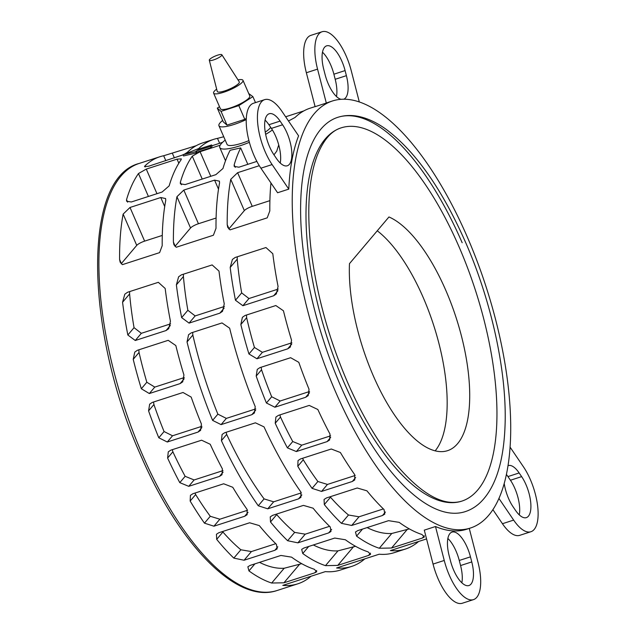 <?xml version="1.0" encoding="UTF-8"?>
<svg xmlns="http://www.w3.org/2000/svg" width="635" height="635" viewBox="0 0 635 635"><rect width="100%" height="100%" fill="white"/><g stroke="black" fill="none" stroke-linecap="round" stroke-linejoin="round"><path stroke-width="0.95" d="M285.639 116.784L303.824 110.911M315.087 106.593L310.07 108.212A224.393 89.035 72.1 0 0 295.092 117.435L288.496 120.999M278.741 144.978A224.393 89.035 72.1 0 0 276.773 151.114L273.971 154.845M256.858 161.409L238.919 167.203L234.196 166.41L234.164 164.878A224.393 89.035 -107.9 0 1 240.681 147.915L230.124 150.281A224.393 89.035 72.1 0 0 222.964 168.497L215.884 174.649L185.11 184.594L180.388 183.801L180.356 182.269A224.393 89.035 -107.9 0 1 192.27 156.17L200.081 151.701L220.17 145.217M222.567 142.343L211.955 145.772M198.342 149.034L198.676 148.598A224.393 89.035 -107.9 0 1 213.654 139.367A224.393 89.035 -107.9 0 1 217.487 138.366L223.734 136.755M183.039 154.869L148.709 166.211L144.526 166.672L144.867 165.981A224.393 89.035 -107.9 0 1 159.845 156.758A224.393 89.035 -107.9 0 1 163.679 155.75L196.207 145.693M213.654 139.367L202.454 142.986A224.393 89.035 72.1 0 0 187.476 152.217L184.571 154.114M146.272 169.093L177.046 159.147L181.324 158.893L181.07 159.79A224.393 89.035 72.1 0 0 169.156 185.888L162.076 192.04L131.302 201.986L126.579 201.192L126.548 199.66A224.393 89.035 -107.9 0 1 138.462 173.553L146.272 169.093L156.972 193.691M122.412 264.644L120.142 262.191L119.594 259.461A224.393 89.035 -107.9 0 1 123.134 214.106L130.008 207.47L160.782 197.525L165.608 198.549L165.743 200.335A224.393 89.035 72.1 0 0 162.203 245.689L159.607 252.627L122.412 264.644M176.22 247.261L173.95 244.808L173.403 242.07A224.393 89.035 -107.9 0 1 176.943 196.715L183.809 190.079L214.582 180.134L219.416 181.166L219.551 182.943A224.393 89.035 72.1 0 0 216.011 228.298L213.408 235.236L176.22 247.261M270.947 182.959A224.393 89.035 72.1 0 0 269.819 210.907L267.216 217.853L230.029 229.87L227.759 227.417L227.211 224.679A224.393 89.035 -107.9 0 1 230.751 179.324L237.617 172.696L259.294 165.687M229.64 328.176A224.393 89.035 72.1 0 0 255.214 406.614L254.405 412.98L251.865 414.671L221.091 424.617L212.606 420.386A224.393 89.035 -107.9 0 1 187.031 341.94L188.587 334.701L191.238 332.875L222.012 322.929L229.64 328.176M137.43 350.266L168.211 340.32L175.832 345.559A224.393 89.035 72.1 0 0 183.936 374.983L182.713 381.833L180.11 383.596L149.336 393.541L141.327 388.747A224.393 89.035 -107.9 0 1 133.223 359.331L134.779 352.092L137.43 350.266M181.364 274.868L212.138 264.922L218.988 271.089A224.393 89.035 72.1 0 0 224.258 303.855L222.52 311.309L219.853 313.158L189.079 323.104L181.65 317.619A224.393 89.035 -107.9 0 1 176.379 284.861L178.61 276.812L181.364 274.868M245.047 315.484L275.82 305.538L283.448 310.785A224.393 89.035 72.1 0 0 291.552 340.201L290.33 347.059L287.726 348.821L256.953 358.767L248.944 353.973A224.393 89.035 -107.9 0 1 240.84 324.556L242.387 317.317L245.047 315.484M298.585 135.842A224.393 89.035 72.1 0 0 288.79 189.127L277.59 192.746L260.906 168.188A40.219 15.962 72.1 0 1 246.674 128.659A40.219 15.962 72.1 0 1 253.436 103.275L264.636 99.655A40.219 15.962 -107.9 0 1 281.9 111.284L298.585 135.842M467.201 236.768A224.393 89.035 72.1 0 0 332.47 100.973A224.393 89.035 72.1 0 0 335.74 392.216A224.393 89.035 72.1 0 0 470.479 528.018A224.393 89.035 72.1 0 0 467.201 236.768M332.47 100.973L328.771 102.164A224.393 89.035 72.1 0 0 326.311 103.06L315.111 106.68L306.356 72.747A40.219 15.962 72.1 0 1 310.864 35.37L322.064 31.75A40.219 15.962 -107.9 0 1 351.306 70.922L359.307 101.965M235.172 257.477L265.946 247.531L272.796 253.698A224.393 89.035 72.1 0 0 278.066 286.464L276.328 293.918L273.661 295.767L242.88 305.713L235.458 300.236A224.393 89.035 -107.9 0 1 230.188 267.47L232.418 259.429L235.172 257.477M259.866 367.649L290.639 357.703L298.799 362.315A224.393 89.035 72.1 0 0 309.023 389.223L308.213 395.589L305.665 397.28L274.891 407.225L266.414 402.995A224.393 89.035 -107.9 0 1 256.191 376.087L257.27 369.395L259.866 367.649M127.564 292.259L158.337 282.313L165.179 288.481A224.393 89.035 72.1 0 0 170.45 321.239L168.719 328.7L166.045 330.549L135.271 340.495L127.841 335.01A224.393 89.035 -107.9 0 1 122.571 302.252L124.801 294.203L127.564 292.259M152.249 402.431L183.023 392.486L191.183 397.097A224.393 89.035 72.1 0 0 201.406 424.005L200.596 430.371L198.056 432.062L167.283 442.008L158.798 437.777A224.393 89.035 -107.9 0 1 148.574 410.869L149.662 404.177L152.249 402.431M211.598 144.955L212.138 146.201A224.393 89.035 72.1 0 0 210.907 147.661L196.906 152.186A224.393 89.035 72.1 0 0 196.302 152.948L183.523 155.972L182.983 154.734L198.215 148.749L197.604 149.479L211.598 144.955L210.368 146.415L196.366 150.939L195.747 151.678L182.983 154.734M247.817 164.33L240.681 147.915M225.195 140.121A32.06 7.049 -23.5 0 0 221.178 143.804A32.06 7.049 -23.5 0 0 219.781 147.534A32.06 7.049 -23.5 0 0 239.784 145.859A32.06 7.049 -23.5 0 0 249.38 142.319M265.652 134.35A32.06 7.049 -23.5 0 0 272.399 129.953M337.756 117.34C343.464 115.514 349.456 115.046 355.719 115.927C365.831 117.427 376.15 122.023 386.683 129.73C415.941 151.956 442.246 189.524 465.614 242.435C491.593 301.72 506.865 371.959 505.087 424.513C503.857 461.526 495.641 487.489 480.433 502.42C475.909 506.738 470.821 509.81 465.185 511.651A207.201 82.217 -107.9 0 1 340.781 386.263A207.201 82.217 -107.9 0 1 337.756 117.34A207.201 82.217 -107.9 0 1 462.161 242.729M270.7 127.373A24.13 5.302 156.5 0 1 265.247 132.143M248.92 140.613A24.13 5.302 156.5 0 1 242.11 143.113A24.13 5.302 156.5 0 1 227.052 144.375L218.94 125.738A24.13 5.302 -23.5 0 0 234.005 124.468A24.13 5.302 -23.5 0 0 246.245 119.594M458.922 246.555A196.144 77.827 72.1 0 0 341.154 127.857A196.144 77.827 72.1 0 0 344.019 382.437A196.144 77.827 72.1 0 0 461.788 501.134A196.144 77.827 72.1 0 0 458.922 246.555M377.261 230.791A123.634 49.054 -107.9 0 1 423.196 297.498A123.634 49.054 -107.9 0 1 435.15 450.834M388.953 216.964A123.634 49.054 -107.9 0 1 445.746 290.211A123.634 49.054 -107.9 0 1 447.548 450.675A123.634 49.054 -107.9 0 1 373.316 375.856A123.634 49.054 -107.9 0 1 349.472 263.652L388.953 216.964M242.991 80.335L249.793 95.98A16.026 3.524 156.5 0 1 230.402 107.926A16.026 3.524 156.5 0 1 220.401 108.768L213.598 93.115A16.026 3.524 -23.5 0 0 223.599 92.281A16.026 3.524 -23.5 0 0 242.991 80.335A16.026 3.524 -23.5 0 0 237.998 79.867M221.861 54.761L239.276 81.852A12.017 2.643 156.5 0 1 224.774 90.892A12.017 2.643 156.5 0 1 217.241 91.432L209.304 60.222A6.858 1.508 156.5 0 1 217.615 55.166A6.858 1.508 156.5 0 1 221.861 54.761A6.858 1.508 156.5 0 1 213.598 59.912A6.858 1.508 156.5 0 1 209.304 60.222M216.654 89.146A16.026 3.524 -23.5 0 0 213.598 93.115M248.73 93.528L252.889 96.623L238.823 105.608L221.036 111.363L217.305 108.125L219.504 106.72M246.293 118.396L244.8 119.348L227.005 125.103L223.282 121.864L217.305 108.125M227.005 125.103L221.036 111.363M244.8 119.348L238.823 105.608M255.492 102.608L252.889 96.623M222.663 120.436A24.13 5.302 -23.5 0 0 218.94 125.738M301.379 492.863L273.653 501.825L264.081 498.888A206.438 81.907 -107.9 0 1 226.687 434.419L226.108 432.284M255.73 408.9L226.346 418.394L217.876 414.155A206.438 81.907 -107.9 0 1 192.85 335.066L192.643 332.423M275.765 543.703L251.412 551.569L240.863 549.783A206.438 81.907 -107.9 0 1 222.909 532.019L222.52 531.535M223.012 470.614L194.119 479.957L185.142 476.314A206.438 81.907 -107.9 0 1 172.879 451.81L172.299 449.675M184.285 377.563L154.781 387.096L146.828 382.246A206.438 81.907 -107.9 0 1 139.041 352.457L138.843 349.806M355.536 546.29L337.979 550.862A206.438 81.907 -107.9 0 1 313.325 544.973M224.409 306.467L195.151 315.92L187.857 310.285A206.438 81.907 -107.9 0 1 183.42 276.535L183.451 274.193M383.381 508.921L359.029 516.795L348.48 515.001A206.438 81.907 -107.9 0 1 330.517 497.245L330.137 496.753M330.629 435.84L301.736 445.175L292.751 441.531A206.438 81.907 -107.9 0 1 280.495 417.028L279.916 414.893M291.894 342.789L262.398 352.322L254.444 347.472A206.438 81.907 -107.9 0 1 246.65 317.683L246.451 315.031M280.099 121.102L282.591 124.777A25.4 10.081 -107.9 0 1 291.584 149.741A25.4 10.081 -107.9 0 1 287.314 165.775A25.4 10.081 -107.9 0 1 276.408 158.425L273.915 154.757A25.4 10.081 -107.9 0 1 264.922 129.786A25.4 10.081 -107.9 0 1 269.192 113.752A25.4 10.081 -107.9 0 1 280.099 121.102L268.899 124.722A25.4 10.081 72.1 0 0 265.065 120.11M280.241 163.036A25.4 10.081 72.1 0 0 271.391 128.397L268.899 124.722M288.79 189.127L272.105 164.568A40.219 15.962 -107.9 0 1 257.873 125.039A40.219 15.962 -107.9 0 1 264.636 99.655M519.287 514.89A25.4 10.081 72.1 0 0 510.437 480.243L507.944 476.575A25.4 10.081 72.1 0 0 506.42 474.504M508.048 465.677A25.4 10.081 -107.9 0 1 508.238 465.606A25.4 10.081 -107.9 0 1 519.144 472.956L521.637 476.623A25.4 10.081 -107.9 0 1 530.63 501.594A25.4 10.081 -107.9 0 1 526.351 517.628A25.4 10.081 -107.9 0 1 515.453 510.278L512.953 506.603A25.4 10.081 -107.9 0 1 504.222 483.545M502.444 523.716A40.219 15.962 72.1 0 0 519.716 535.345L530.916 531.725A40.219 15.962 -107.9 0 1 513.644 520.097L502.444 523.716L492.911 509.675M510.103 447.175L523.438 466.812A40.219 15.962 -107.9 0 1 537.678 506.341A40.219 15.962 -107.9 0 1 530.916 531.725M461.859 582.795A25.4 10.081 72.1 0 0 460.573 565.547L459.264 560.467A25.4 10.081 72.1 0 0 447.865 538.464M470.464 556.847L471.773 561.927A25.4 10.081 -107.9 0 1 468.932 585.533A25.4 10.081 -107.9 0 1 450.461 560.792L449.151 555.712A25.4 10.081 -107.9 0 1 451.993 532.106A25.4 10.081 -107.9 0 1 470.464 556.847L459.264 560.467M433.046 564.078A40.219 15.962 72.1 0 0 462.288 603.25L473.488 599.63A40.219 15.962 -107.9 0 1 444.246 560.459L433.046 564.078L424.291 530.138L435.491 526.518A224.393 89.035 72.1 0 0 466.781 529.217L470.479 528.018M469.265 528.407L477.988 562.253A40.219 15.962 -107.9 0 1 473.488 599.63M341.066 99.322A25.4 10.081 -107.9 0 1 325.08 74.533L323.771 69.453A25.4 10.081 -107.9 0 1 326.62 45.847A25.4 10.081 -107.9 0 1 345.091 70.588L346.392 75.668A25.4 10.081 -107.9 0 1 343.686 99.227M336.479 96.536A25.4 10.081 72.1 0 0 335.193 79.288L333.891 74.208A25.4 10.081 72.1 0 0 322.485 52.205M326.311 103.06L317.556 69.128A40.219 15.962 -107.9 0 1 322.064 31.75M278.217 289.076L248.952 298.537L241.665 292.894A206.438 81.907 -107.9 0 1 237.228 259.144L237.26 256.802M309.539 391.509L280.154 401.002L271.685 396.764A206.438 81.907 -107.9 0 1 261.541 369.753L261.136 367.236M355.187 475.472L327.462 484.434L317.881 481.497A206.438 81.907 -107.9 0 1 303.276 459.772L302.617 458.272M409.345 528.899L391.787 533.471A206.438 81.907 -107.9 0 1 367.133 527.59M329.573 526.312L305.221 534.178L294.672 532.392A206.438 81.907 -107.9 0 1 276.709 514.628L276.328 514.144M170.601 323.858L141.343 333.311L134.048 327.668A206.438 81.907 -107.9 0 1 129.611 293.918L129.643 291.584M201.922 426.291L172.545 435.785L164.068 431.546A206.438 81.907 -107.9 0 1 153.932 404.535L153.527 402.019M247.571 510.254L219.853 519.208L210.272 516.279A206.438 81.907 -107.9 0 1 195.659 494.554L195.001 493.046M301.728 563.682L284.178 568.254A206.438 81.907 -107.9 0 1 259.517 562.364M311.007 576.262A224.393 89.035 -107.9 0 1 297.855 583.803A224.393 89.035 -107.9 0 1 282.781 585.383L325.382 571.611A224.393 89.035 72.1 0 0 340.463 570.032L351.663 566.412A224.393 89.035 -107.9 0 1 336.582 567.992L379.19 554.22A224.393 89.035 72.1 0 0 394.272 552.648L405.471 549.029A224.393 89.035 -107.9 0 1 390.39 550.601L426.553 538.917M364.815 558.871A224.393 89.035 -107.9 0 1 351.663 566.412M418.616 541.48A224.393 89.035 -107.9 0 1 405.471 549.029M162.282 235.426L144.637 241.125A6.771 1.492 -23.5 0 0 136.739 245.38L121.372 263.549A6.771 1.492 -23.5 0 0 121.198 263.779M216.09 218.035L198.445 223.734A6.771 1.492 -23.5 0 0 190.548 227.997L175.181 246.158A6.771 1.492 -23.5 0 0 175.006 246.388M269.899 200.644L252.254 206.343A6.771 1.492 -23.5 0 0 244.348 210.606L228.989 228.775A6.771 1.492 -23.5 0 0 228.814 229.005M255.405 422.815L264.025 426.879A224.393 89.035 72.1 0 0 300.871 491.99L300.934 497.324L298.513 498.872L267.74 508.818L258.262 505.762A224.393 89.035 -107.9 0 1 221.417 440.65L222.099 434.443L224.631 432.76L255.405 422.815M216.694 539.361L216.448 534.249L218.853 532.717L249.626 522.772L259.302 525.589A224.393 89.035 72.1 0 0 276.431 544.338L277.17 548.87L274.86 550.291L244.086 560.237L233.823 558.109A224.393 89.035 -107.9 0 1 216.694 539.361L222.909 532.019M167.608 458.041L168.291 451.826L170.823 450.151L201.597 440.206L210.217 444.27A224.393 89.035 72.1 0 0 222.393 468.876L221.988 474.758L219.504 476.385L188.73 486.331L179.784 482.64A224.393 89.035 -107.9 0 1 167.608 458.041L172.879 451.81M302.752 553.522L301.673 549.394L303.959 548.005L334.732 538.059L345.361 539.75A224.393 89.035 72.1 0 0 368.094 551.871L370.562 554.355L368.522 555.45L337.749 565.396L325.485 565.642A224.393 89.035 -107.9 0 1 302.752 553.522L308.721 546.465M324.31 504.579L324.064 499.467L326.469 497.943L357.243 487.997L366.919 490.815A224.393 89.035 72.1 0 0 384.048 509.564L384.786 514.088L382.468 515.517L351.695 525.462L341.44 523.335A224.393 89.035 -107.9 0 1 324.31 504.579L330.517 497.245M275.225 423.259L275.908 417.052L278.44 415.369L309.213 405.424L317.833 409.488A224.393 89.035 72.1 0 0 330.01 434.094L329.605 439.976L327.12 441.603L296.347 451.548L287.401 447.865A224.393 89.035 -107.9 0 1 275.225 423.259L280.495 417.028M498.951 498.467L513.644 520.097M435.491 526.518L444.246 560.459M297.775 466.281L298.037 460.558L300.514 458.946L331.287 449.001L340.384 452.509A224.393 89.035 72.1 0 0 354.679 474.607L354.743 479.933L352.322 481.481L321.548 491.426L312.071 488.371A224.393 89.035 -107.9 0 1 297.775 466.281L303.276 459.772M356.56 536.13L355.481 532.003L357.767 530.614L388.541 520.668L399.169 522.359A224.393 89.035 72.1 0 0 421.902 534.48L424.37 536.964L422.331 538.059L391.557 548.005L379.293 548.251A224.393 89.035 -107.9 0 1 356.56 536.13L362.529 529.074M270.502 521.97L270.256 516.858L272.661 515.334L303.435 505.389L313.111 508.198A224.393 89.035 72.1 0 0 330.24 526.955L330.978 531.479L328.66 532.908L297.886 542.846L287.631 540.718A224.393 89.035 -107.9 0 1 270.502 521.97L276.709 514.628M190.159 501.055L190.429 495.34L192.897 493.728L223.671 483.783L232.767 487.283A224.393 89.035 72.1 0 0 247.063 509.381L247.126 514.715L244.705 516.255L213.931 526.201L204.454 523.153A224.393 89.035 -107.9 0 1 190.159 501.055L195.659 494.554M248.952 570.905L247.864 566.785L250.15 565.396L280.924 555.45L291.552 557.141A224.393 89.035 72.1 0 0 314.285 569.262L316.754 571.746L314.714 572.841L283.94 582.787L271.677 583.033A224.393 89.035 -107.9 0 1 248.952 570.905L254.913 563.856M198.422 149.217L198.215 148.749M196.302 152.948L195.747 151.678M196.906 152.186L196.366 150.939M210.907 147.661L210.368 146.415M142.415 454.7A224.393 89.035 72.1 0 0 277.146 590.494C236.815 604.52 179.118 544.663 140.51 454.858C85.312 331.629 81.852 178.118 139.136 163.449A224.393 89.035 72.1 0 0 142.415 454.7M282.591 124.777L271.391 128.397M272.105 164.568L260.906 168.188M521.637 476.623L510.437 480.243M519.144 472.956L507.944 476.575M471.773 561.927L460.573 565.547M345.091 70.588L333.891 74.208M346.392 75.668L335.193 79.288M317.556 69.128L306.356 72.747M219.631 143.296L217.487 138.366M198.882 149.066L198.676 148.598M210.78 176.3L200.081 151.701M202.224 179.062L192.27 156.17M181.443 184.761L180.356 182.269M235.252 167.378L234.164 164.878M174.379 157.917L172.402 153.384M165.822 160.687L163.679 155.75M145.272 166.926L144.867 165.981M148.415 196.453L138.462 173.553M127.635 202.152L126.548 199.66M178.824 163.219L177.046 159.147M164.695 206.542L160.782 197.525M144.637 241.125L130.008 207.47M136.739 245.38L123.134 214.106M121.372 263.549L119.594 259.461M218.503 189.151L214.582 180.134M198.445 223.734L183.809 190.079M190.548 227.997L176.943 196.715M175.181 246.158L173.403 242.07M252.254 206.343L237.617 172.696M244.348 210.606L230.751 179.324M228.989 228.775L227.211 224.679M226.687 434.419L221.417 440.65M264.081 498.888L258.262 505.762M273.653 501.825L267.74 508.818M301.847 494.927L298.513 498.872M192.85 335.066L187.031 341.94M217.876 414.155L212.606 420.386M226.346 418.394L221.091 424.617M255.667 410.17L251.865 414.671M240.863 549.783L233.823 558.109M251.412 551.569L244.086 560.237M277.812 546.791L274.86 550.291M185.142 476.314L179.784 482.64M194.119 479.957L188.73 486.331M223.091 472.138L219.504 476.385M139.041 352.457L133.223 359.331M146.828 382.246L141.327 388.747M154.781 387.096L149.336 393.541M184.134 378.833L180.11 383.596M337.979 550.862L325.485 565.642M353.298 547.013L337.749 565.396M370.491 553.133L368.522 555.45M183.42 276.535L176.379 284.861M187.857 310.285L181.65 317.619M195.151 315.92L189.079 323.104M224.147 308.078L219.853 313.158M348.48 515.001L341.44 523.335M359.029 516.795L351.695 525.462M385.429 512.016L382.468 515.517M292.751 441.531L287.401 447.865M301.736 445.175L296.347 451.548M330.7 437.364L327.12 441.603M246.65 317.683L240.84 324.556M254.444 347.472L248.944 353.973M262.398 352.322L256.953 358.767M291.751 344.059L287.726 348.821M237.228 259.144L230.188 267.47M241.665 292.894L235.458 300.236M248.952 298.537L242.88 305.713M277.955 290.687L273.661 295.767M261.541 369.753L256.191 376.087M271.685 396.764L266.414 402.995M280.154 401.002L274.891 407.225M309.475 392.787L305.665 397.28M317.881 481.497L312.071 488.371M327.462 484.434L321.548 491.426M355.656 477.536L352.322 481.481M391.787 533.471L379.293 548.251M407.106 529.622L391.557 548.005M424.291 535.742L422.331 538.059M294.672 532.392L287.631 540.718M305.221 534.178L297.886 542.846M331.621 529.407L328.66 532.908M129.611 293.918L122.571 302.252M134.048 327.668L127.841 335.01M141.343 333.311L135.271 340.495M170.339 325.469L166.045 330.549M153.932 404.535L148.574 410.869M164.068 431.546L158.798 437.777M172.545 435.785L167.283 442.008M201.859 427.561L198.056 432.062M210.272 516.279L204.454 523.153M219.853 519.208L213.931 526.201M248.039 512.318L244.705 516.255M284.178 568.254L271.677 583.033M299.49 564.404L283.94 582.787M316.682 570.524L314.714 572.841M461.788 501.134C446.707 505.674 425.791 499.181 396.272 464.709C378.333 443.008 362.069 415.488 347.464 382.143C329.819 341.13 318.024 299.617 312.087 257.612C309.197 236.418 308.213 216.995 309.126 199.342C310.086 181.848 312.793 167.227 317.246 155.472C323.382 140.017 331.351 130.81 341.154 127.857M159.845 156.758L139.136 163.449M225.52 160.742L219.781 147.534M297.855 583.803L277.146 590.494"/></g></svg>
